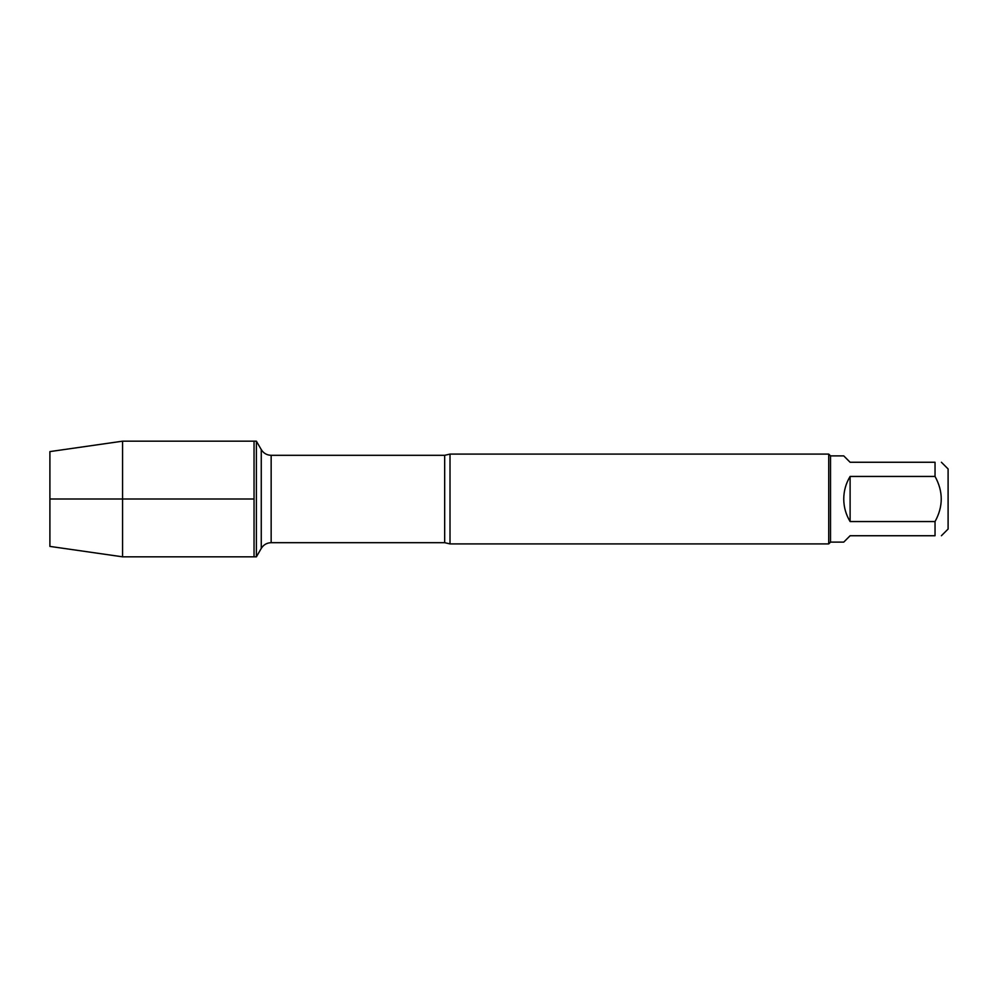 <?xml version="1.0" encoding="UTF-8"?>
<svg xmlns="http://www.w3.org/2000/svg" width="998" height="998" viewBox="0 0 998 998"><rect width="100%" height="100%" fill="white"/><g stroke="black" fill="none" stroke-linecap="round" stroke-linejoin="round"><path stroke-width="1.5" d="M256.399 556.822L256.399 441.178L254.041 441.178L254.041 556.822L254.041 441.178L122.567 441.178L122.567 556.822L256.399 556.822L261.264 548.401L261.264 449.599L256.399 441.178M450.011 454.09L450.011 543.91L828.727 543.91L828.727 454.09L450.011 454.09L444.671 455.313L271.157 455.313L271.157 542.687C266.84 542.825 263.547 544.733 261.264 548.401M941.401 462.261L948.1 468.948L948.1 529.052L941.401 535.739M850.109 535.739L843.747 542.114L830.523 542.114L830.523 455.886L843.747 455.886L850.109 462.261L935.039 462.261C943.31 462.261 943.31 462.261 935.039 462.261L935.039 476.445C943.31 491.478 943.31 506.51 935.039 521.555L935.039 535.739C943.31 535.739 943.31 535.739 935.039 535.739L850.109 535.739M850.109 476.445C845.917 483.381 843.797 490.904 843.747 499C843.797 507.096 845.917 514.619 850.109 521.555L850.109 476.445L935.039 476.445M850.109 521.555L935.039 521.555M122.567 556.822L49.9 546.405L49.9 451.595L122.567 441.178M254.041 499L49.9 499L254.041 499M450.011 543.91L444.671 542.687L444.671 455.313M444.671 542.687L271.157 542.687M271.157 455.313C266.84 455.175 263.547 453.267 261.264 449.599M830.523 455.886L828.727 454.09M830.523 542.114L828.727 543.91"/></g></svg>
